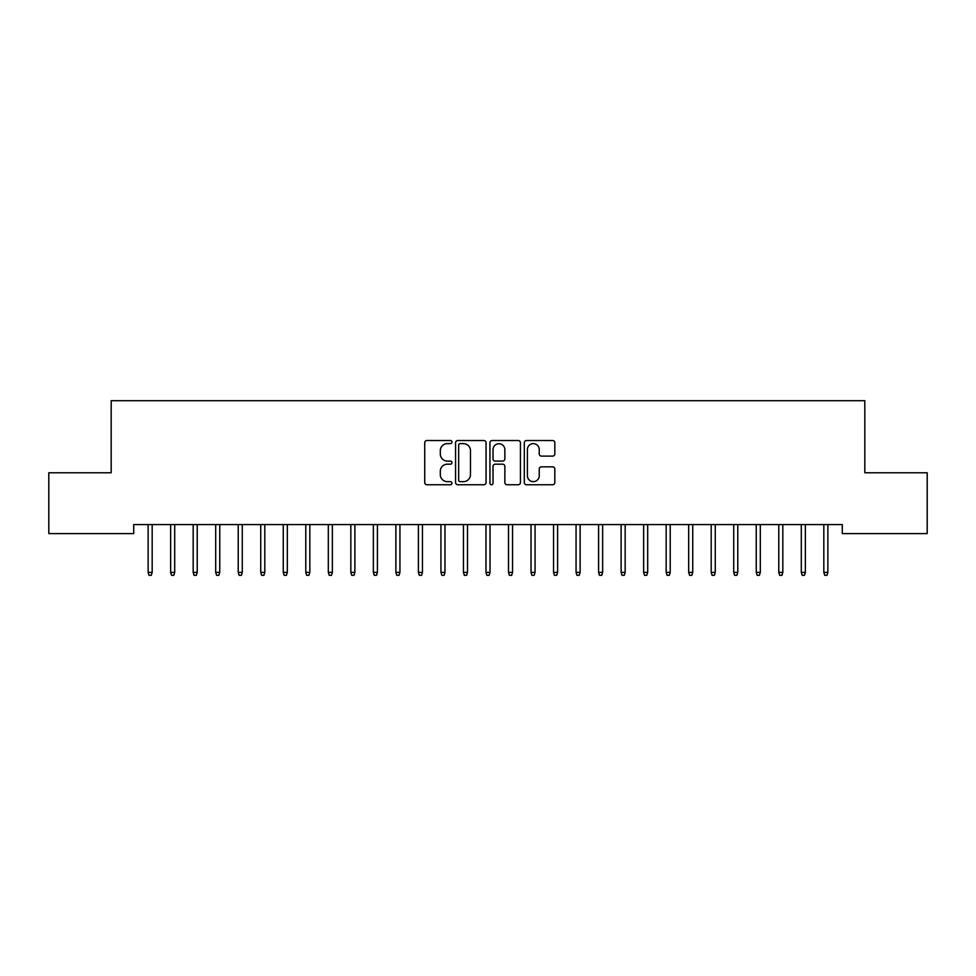 <?xml version="1.0" encoding="UTF-8"?>
<svg xmlns="http://www.w3.org/2000/svg" width="976" height="976" viewBox="0 0 976 976"><rect width="100%" height="100%" fill="white"/><g stroke="black" fill="none" stroke-linecap="round" stroke-linejoin="round"><path stroke-width="1.46" d="M451.961 442.079A1.549 1.549 0 0 0 450.412 440.53L426.927 440.53A2.208 2.208 0 0 0 424.719 442.738L424.719 482.534A2.208 2.208 0 0 0 426.927 484.743L450.412 484.743A1.549 1.549 0 0 0 451.961 483.205A1.549 1.549 0 0 0 450.412 481.656L447.374 481.656A7.076 7.076 0 0 1 440.298 474.58L440.298 471.262A7.076 7.076 0 0 1 447.374 464.186L450.412 464.186A1.549 1.549 0 0 0 451.961 462.636A1.549 1.549 0 0 0 450.412 461.087L447.374 461.087A7.076 7.076 0 0 1 440.298 454.023L440.298 450.705A7.076 7.076 0 0 1 447.374 443.629L450.412 443.629A1.549 1.549 0 0 0 451.961 442.079M552.611 456.121A2.208 2.208 0 0 0 554.819 453.901L554.819 442.738A2.208 2.208 0 0 0 552.611 440.53L526.528 440.53A2.208 2.208 0 0 0 524.307 442.738L524.307 482.534A2.208 2.208 0 0 0 526.528 484.743L552.611 484.743A2.208 2.208 0 0 0 554.819 482.534L554.819 469.053A2.208 2.208 0 0 0 552.611 466.845L541.448 466.845A2.208 2.208 0 0 0 539.24 469.053L539.24 475.739A5.917 5.917 0 0 1 533.323 481.656A5.917 5.917 0 0 1 527.406 475.739L527.406 449.546A5.917 5.917 0 0 1 533.323 443.629A5.917 5.917 0 0 1 539.24 449.546L539.24 453.901A2.208 2.208 0 0 0 541.448 456.121L552.611 456.121M842.288 524.576L133.712 524.576L133.712 533.591L48.8 533.591L48.8 472.774L111.191 472.774L111.191 400.697L864.809 400.697L864.809 472.774L927.2 472.774L927.2 533.591L842.288 533.591L842.288 524.576M486.06 442.738A2.208 2.208 0 0 0 483.852 440.53L457.768 440.53A2.208 2.208 0 0 0 455.56 442.738L455.56 482.534A2.208 2.208 0 0 0 457.768 484.743L483.852 484.743A2.208 2.208 0 0 0 486.06 482.534L486.06 442.738M492.148 440.53L518.232 440.53A2.208 2.208 0 0 1 520.44 442.738L520.44 482.534A2.208 2.208 0 0 1 518.232 484.743L507.069 484.743A2.208 2.208 0 0 1 504.86 482.534L504.86 466.394A2.208 2.208 0 0 0 502.652 464.186L495.235 464.186A2.208 2.208 0 0 0 493.026 466.394L493.026 483.205A1.549 1.549 0 0 1 491.477 484.743A1.549 1.549 0 0 1 489.94 483.205L489.94 442.738A2.208 2.208 0 0 1 492.148 440.53M460.196 443.629A1.549 1.549 0 0 0 458.647 445.178L458.647 480.107A1.549 1.549 0 0 0 460.196 481.656L463.405 481.656A7.076 7.076 0 0 0 470.481 474.58L470.481 450.705A7.076 7.076 0 0 0 463.405 443.629L460.196 443.629M504.86 449.655A5.917 5.917 0 0 0 498.943 443.738A5.917 5.917 0 0 0 493.026 449.655L493.026 458.879A2.208 2.208 0 0 0 495.235 461.087L502.652 461.087A2.208 2.208 0 0 0 504.86 458.879L504.86 449.655M148.132 572.375L149.023 575.303L151.28 575.303L152.183 572.375L148.132 572.375L148.132 524.576M152.183 572.375L152.183 524.576M170.654 572.375L171.556 575.303L173.801 575.303L174.704 572.375L170.654 572.375L170.654 524.576M174.704 572.375L174.704 524.576M193.175 572.375L194.078 575.303L196.322 575.303L197.225 572.375L193.175 572.375L193.175 524.576M197.225 572.375L197.225 524.576M215.696 572.375L216.599 575.303L218.844 575.303L219.746 572.375L215.696 572.375L215.696 524.576M219.746 572.375L219.746 524.576M238.217 572.375L239.12 575.303L241.377 575.303L242.268 572.375L238.217 572.375L238.217 524.576M242.268 572.375L242.268 524.576M260.738 572.375L261.641 575.303L263.898 575.303L264.801 572.375L260.738 572.375L260.738 524.576M264.801 572.375L264.801 524.576M283.26 572.375L284.162 575.303L286.419 575.303L287.322 572.375L283.26 572.375L283.26 524.576M287.322 572.375L287.322 524.576M305.793 572.375L306.684 575.303L308.941 575.303L309.843 572.375L305.793 572.375L305.793 524.576M309.843 572.375L309.843 524.576M328.314 572.375L329.217 575.303L331.462 575.303L332.365 572.375L328.314 572.375L328.314 524.576M332.365 572.375L332.365 524.576M350.835 572.375L351.738 575.303L353.983 575.303L354.886 572.375L350.835 572.375L350.835 524.576M354.886 572.375L354.886 524.576M373.357 572.375L374.259 575.303L376.516 575.303L377.407 572.375L373.357 572.375L373.357 524.576M377.407 572.375L377.407 524.576M395.878 572.375L396.781 575.303L399.038 575.303L399.94 572.375L395.878 572.375L395.878 524.576M399.94 572.375L399.94 524.576M418.399 572.375L419.302 575.303L421.559 575.303L422.462 572.375L418.399 572.375L418.399 524.576M422.462 572.375L422.462 524.576M440.932 572.375L441.823 575.303L444.08 575.303L444.983 572.375L440.932 572.375L440.932 524.576M444.983 572.375L444.983 524.576M463.454 572.375L464.356 575.303L466.601 575.303L467.504 572.375L463.454 572.375L463.454 524.576M467.504 572.375L467.504 524.576M485.975 572.375L486.878 575.303L489.122 575.303L490.025 572.375L485.975 572.375L485.975 524.576M490.025 572.375L490.025 524.576M508.496 572.375L509.399 575.303L511.644 575.303L512.546 572.375L508.496 572.375L508.496 524.576M512.546 572.375L512.546 524.576M531.017 572.375L531.92 575.303L534.177 575.303L535.068 572.375L531.017 572.375L531.017 524.576M535.068 572.375L535.068 524.576M553.538 572.375L554.441 575.303L556.698 575.303L557.601 572.375L553.538 572.375L553.538 524.576M557.601 572.375L557.601 524.576M576.06 572.375L576.962 575.303L579.219 575.303L580.122 572.375L576.06 572.375L576.06 524.576M580.122 572.375L580.122 524.576M598.593 572.375L599.484 575.303L601.741 575.303L602.643 572.375L598.593 572.375L598.593 524.576M602.643 572.375L602.643 524.576M621.114 572.375L622.017 575.303L624.262 575.303L625.165 572.375L621.114 572.375L621.114 524.576M625.165 572.375L625.165 524.576M643.635 572.375L644.538 575.303L646.783 575.303L647.686 572.375L643.635 572.375L643.635 524.576M647.686 572.375L647.686 524.576M666.157 572.375L667.059 575.303L669.316 575.303L670.207 572.375L666.157 572.375L666.157 524.576M670.207 572.375L670.207 524.576M688.678 572.375L689.581 575.303L691.838 575.303L692.74 572.375L688.678 572.375L688.678 524.576M692.74 572.375L692.74 524.576M711.199 572.375L712.102 575.303L714.359 575.303L715.262 572.375L711.199 572.375L711.199 524.576M715.262 572.375L715.262 524.576M733.732 572.375L734.623 575.303L736.88 575.303L737.783 572.375L733.732 572.375L733.732 524.576M737.783 572.375L737.783 524.576M756.254 572.375L757.156 575.303L759.401 575.303L760.304 572.375L756.254 572.375L756.254 524.576M760.304 572.375L760.304 524.576M778.775 572.375L779.678 575.303L781.922 575.303L782.825 572.375L778.775 572.375L778.775 524.576M782.825 572.375L782.825 524.576M801.296 572.375L802.199 575.303L804.444 575.303L805.346 572.375L801.296 572.375L801.296 524.576M805.346 572.375L805.346 524.576M823.817 572.375L824.72 575.303L826.977 575.303L827.868 572.375L823.817 572.375L823.817 524.576M827.868 572.375L827.868 524.576"/></g></svg>
